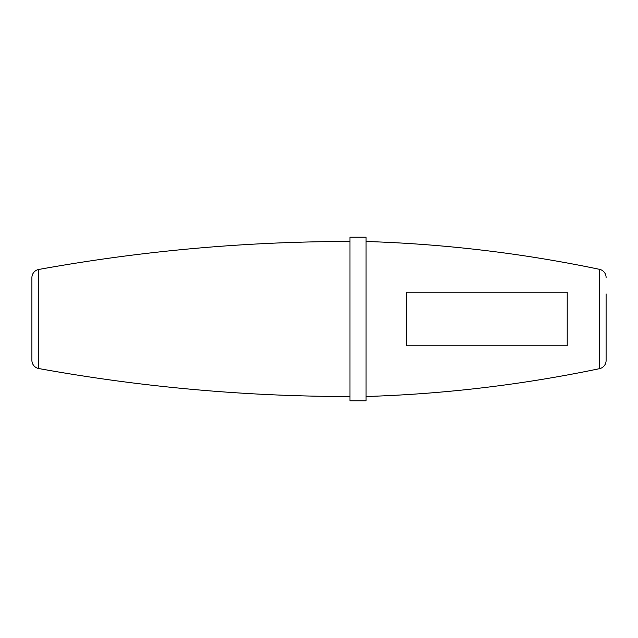 <?xml version="1.0" encoding="UTF-8"?>
<svg xmlns="http://www.w3.org/2000/svg" width="638" height="638" viewBox="0 0 638 638"><rect width="100%" height="100%" fill="white"/><g stroke="black" fill="none" stroke-linecap="round" stroke-linejoin="round"><path stroke-width="0.96" d="M606.1 293.927L606.1 360.518A8.342 8.342 0 0 1 599.465 368.676L599.465 368.676A1344.976 1344.976 0 0 1 366.068 396.509M606.1 277.482A8.342 8.342 0 0 0 599.465 269.324L599.465 368.676M349.975 396.509A1745.066 1745.066 0 0 1 38.751 368.533A8.342 8.342 0 0 1 31.9 360.326L31.9 277.674A8.342 8.342 0 0 1 38.751 269.467L38.751 269.467A1745.066 1745.066 0 0 1 349.975 241.491M349.975 237.2L349.975 400.8L366.068 400.8L366.068 237.2L349.975 237.2M366.068 241.491A1344.976 1344.976 0 0 1 599.465 269.324M406.294 345.82L567.214 345.82L406.294 345.82L406.294 292.18L567.214 292.18L406.294 292.18M567.214 345.82L567.214 292.18M606.1 360.518L606.1 319M38.751 368.533L38.751 269.475"/></g></svg>
